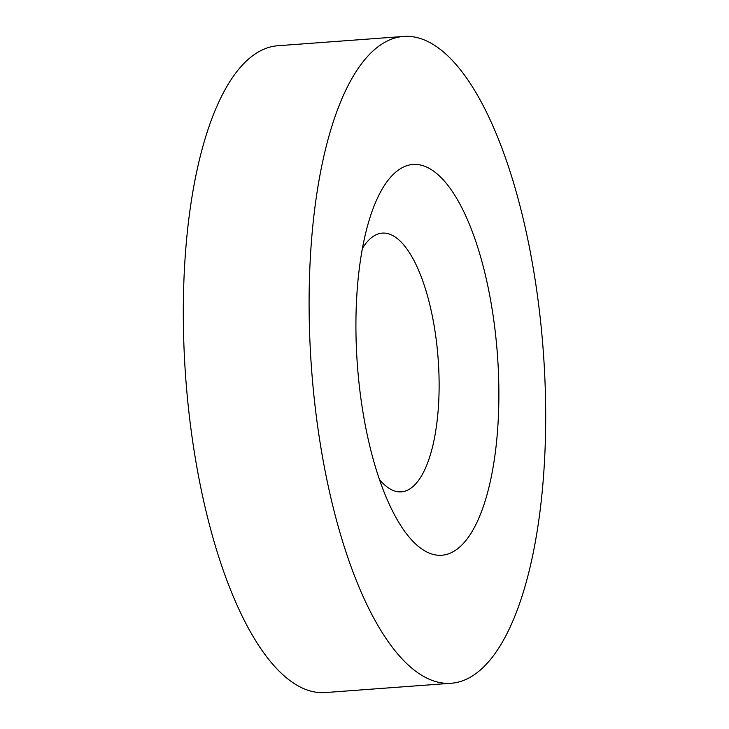 <?xml version="1.0" encoding="UTF-8"?>
<svg xmlns="http://www.w3.org/2000/svg" width="729" height="729" viewBox="0 0 729 729"><rect width="100%" height="100%" fill="white"/><g stroke="black" fill="none" stroke-linecap="round" stroke-linejoin="round"><path stroke-width="1.09" d="M362.377 248.553A129.716 46.483 -94.2 0 1 382.251 233.125A129.716 46.483 -94.2 0 1 437.364 349.811A129.716 46.483 -94.2 0 1 401.378 491.838A129.716 46.483 -94.2 0 1 379.454 479.5M541.292 328.178A324.287 116.212 -94.2 0 1 451.315 683.246A324.287 116.212 -94.2 0 1 313.506 391.519A324.287 116.212 -94.2 0 1 403.492 36.45A324.287 116.212 -94.2 0 1 541.292 328.178M451.315 683.246L325.508 692.55A324.287 116.212 -94.2 0 1 187.708 400.822A324.287 116.212 -94.2 0 1 277.685 45.754L403.492 36.45M358.595 378.98A195.919 70.212 -94.2 0 1 370.059 217.342A195.919 70.212 -94.2 0 1 440.38 176.883A195.919 70.212 -94.2 0 1 496.212 340.716A195.919 70.212 -94.2 0 1 471.289 532.853A195.919 70.212 -94.2 0 1 391.637 509.234A195.919 70.212 -94.2 0 1 358.595 378.98"/></g></svg>
